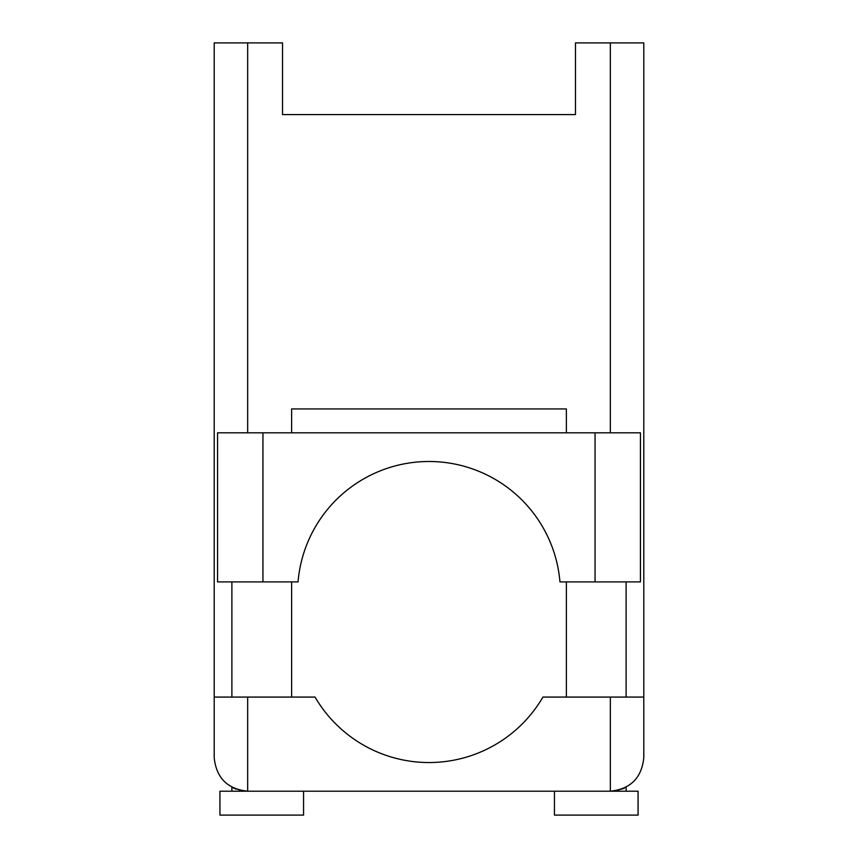 <?xml version="1.0" encoding="UTF-8"?>
<svg xmlns="http://www.w3.org/2000/svg" width="858" height="858" viewBox="0 0 858 858"><rect width="100%" height="100%" fill="white"/><g stroke="black" fill="none" stroke-linecap="round" stroke-linejoin="round"><path stroke-width="1.29" d="M595.055 581.906L559.952 581.906A131.403 131.403 0 0 0 429 461.497A131.403 131.403 0 0 0 298.048 581.906L217.557 581.906L217.557 432.818L640.443 432.818L640.443 581.906L595.055 581.906L595.055 432.818M621.943 789.135L626.115 787.258L626.115 791.205M610.338 432.818L610.338 42.9L575.461 42.9L575.461 114.575L282.539 114.575L282.539 42.9L214.21 42.9L214.21 757.753C216.334 777.927 227.488 789.081 247.662 791.205L638.062 791.205L638.062 815.1L554.44 815.1L554.44 791.205M303.56 791.205L303.56 815.1L219.938 815.1L219.938 791.205L247.662 791.205L241.152 790.572M231.885 581.906L231.885 697.071M291.623 581.906L291.623 697.071M566.377 581.906L566.377 697.071M626.115 581.906L626.115 697.071M610.338 697.071L643.79 697.071L643.79 757.753C641.666 777.927 630.512 789.081 610.338 791.205L610.338 697.071L542.942 697.071A131.885 131.885 0 0 1 315.058 697.071L247.662 697.071L247.662 791.205M610.338 42.9L643.79 42.9L643.79 697.071M291.623 432.818L291.623 408.934L566.377 408.934L566.377 432.818M575.461 114.575L282.539 114.575M214.21 697.071L247.662 697.071M626.115 787.258L616.945 790.55M236.1 789.145L231.885 787.258L241.055 790.55M247.662 42.9L247.662 432.818M262.945 581.906L262.945 432.818M231.885 787.258L231.885 791.205"/></g></svg>
